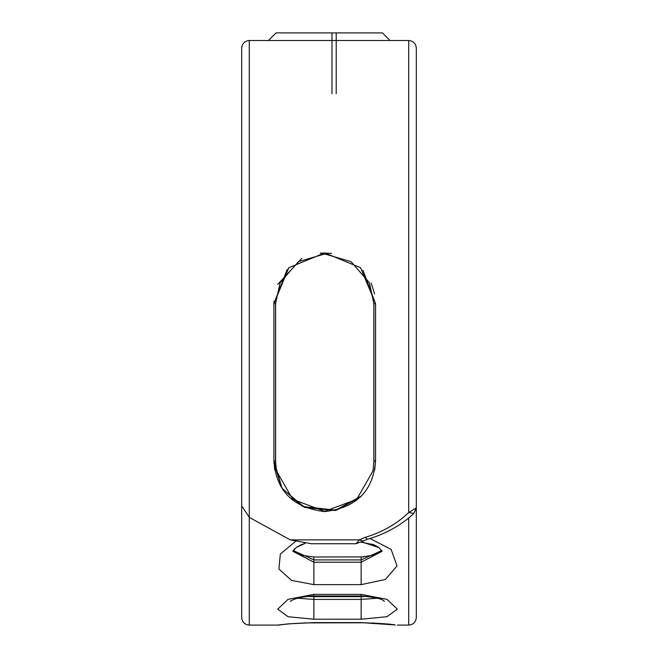 <?xml version="1.0" encoding="UTF-8"?>
<svg xmlns="http://www.w3.org/2000/svg" width="658" height="658" viewBox="0 0 658 658"><rect width="100%" height="100%" fill="white"/><g stroke="black" fill="none" stroke-linecap="round" stroke-linejoin="round"><path stroke-width="0.99" d="M313.866 622.6L313.866 622.731C282.348 623.422 277.939 625.692 277.709 625.1L288.048 623.883L313.866 622.6L361.152 622.6L395.261 624.96C390.819 624.023 379.452 623.274 361.152 622.731L361.152 622.6M377.511 598.212L361.152 599.405L361.152 619.227L313.866 619.227L288.048 616.711L277.709 609.176L288.048 599.331L313.866 594.396L361.152 594.396L386.97 599.331L397.309 609.176L386.97 616.711L361.152 619.227M368.34 596.395L361.152 596.641L361.152 599.405L313.866 599.405L297.506 598.212M382.117 551.297L361.152 562.212L361.152 584.641L313.866 584.641L291.584 580.405L278.91 569.005L280.349 554.052L295.426 541.485M370.026 538.524L391.107 549.372L397.045 565.896L385.391 579.476L361.152 584.641M381.747 550.549L361.152 559.909L361.152 562.212L313.866 562.212L292.892 551.297M416.308 507.861L416.308 48.083C415.831 43.502 413.298 40.977 408.717 40.492L408.717 512.533L416.308 507.861L413.898 513.421L408.717 512.533C396.823 523.916 382.356 532.182 365.297 537.339L359.433 539.873L355.962 543.747L311.448 543.747L290.219 539.873L249.283 517.377L249.283 625.1L277.709 625.1M416.308 332.8L416.308 617.508L416.308 332.8M249.283 40.492L249.283 517.377L241.692 505.837L241.692 48.083C242.169 43.502 244.702 40.977 249.283 40.492L408.717 40.492M241.692 332.8L241.692 617.508L241.692 332.8M313.866 584.641L313.866 559.909L293.262 550.549M313.866 619.227L313.866 596.641L306.669 596.395M365.297 537.339L367.444 539.305M290.219 539.873L359.433 539.873L363.224 541.073L355.962 543.747M268.464 40.492L276.056 32.9L382.405 32.9L389.997 40.492M375.554 303.733L373.917 303.585L373.9 461.423L372.946 471.136L373.9 461.423L373.917 303.585L369.352 282.751L373.917 303.585L375.554 303.733L360.584 267.707L324.723 252.902L288.862 267.707L273.901 303.733L273.901 460.756C276.105 490.893 293.049 507.836 324.723 511.587C356.397 507.836 373.341 490.901 375.554 460.756L373.9 461.423L375.554 460.756L375.554 303.733L375.554 460.756C373.341 490.901 356.397 507.836 324.723 511.587C293.049 507.836 276.105 490.893 273.901 460.756L273.901 303.733L288.862 267.707L324.723 252.902L360.584 267.707L375.554 303.733L362.961 270.241M276.442 470.807L275.554 461.423L273.901 460.756L275.554 461.423L275.538 303.585L273.901 303.733L275.538 303.585L280.176 282.586L275.538 303.585L275.62 461.751L275.595 303.511L280.168 282.603L298.403 261.67L324.723 253.963L351.051 261.67L369.286 282.611L373.859 303.511L373.826 461.751L372.971 470.996L356.661 499.406L324.715 511.315L292.777 499.389L276.475 470.996L275.62 461.751M374.599 293.937L371.178 283.104M331.509 253.355L320.281 253.1M301.825 258.355L277.709 284.412M273.958 301.2L273.901 303.56M273.95 463.059L281.863 488.072L302.573 506.504L336.411 510.221L360.214 497.144M276.418 470.659L275.554 461.423M273.901 460.756L274.699 469.738L273.901 460.756L282.134 488.499L304.703 507.474L335.185 510.501L361.357 495.992M287.209 269.435L273.901 303.651M290.63 601.264L290.622 601.272C289.257 602.35 293.419 596.921 313.866 595.992L361.152 595.992L361.152 594.396M313.866 595.992L313.866 594.396M408.717 517.936L408.717 625.1C413.323 624.639 415.848 622.106 416.308 617.508M381.484 550.146L378.482 552.901L372.996 555.327L361.152 556.989L361.152 559.909L313.866 559.909L313.866 556.989L302.145 555.368L296.404 552.819L293.534 550.146L296.536 552.901L302.022 555.327L313.866 556.989L363.751 556.915M361.152 596.641L313.866 596.641M331.977 93.642L331.977 32.9M336.222 93.642L336.222 32.9M365.996 622.781L304.868 622.887M281.525 624.738L279.716 624.968M395.261 624.96L372.691 622.986M292.892 551.165L296.421 547.357L301.249 544.668L305.172 543.344L296.495 547.3M294.85 548.665L294.077 549.463M378.967 547.629L362.862 542.274M361.152 595.992C387.916 598.385 383.17 602.029 384.395 601.272M361.176 542.225L373.785 544.676L378.605 547.357L382.117 551.165M408.717 625.1L397.309 625.1M249.283 625.1C244.677 624.639 242.152 622.106 241.692 617.508M363.224 541.073L367.419 539.313C385.572 533.983 401.059 525.347 413.898 513.413M375.554 460.756L374.756 469.738"/></g></svg>
